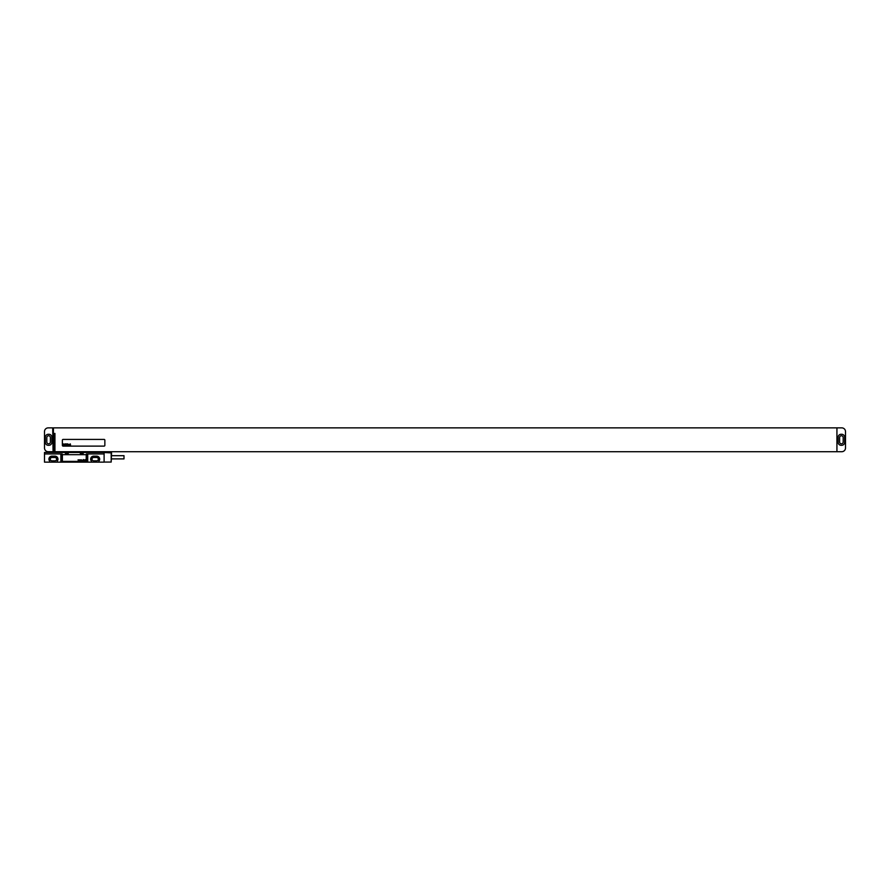 <?xml version="1.0" encoding="UTF-8"?>
<svg xmlns="http://www.w3.org/2000/svg" width="890" height="890" viewBox="0 0 890 890"><rect width="100%" height="100%" fill="white"/><g stroke="black" fill="none" stroke-linecap="round" stroke-linejoin="round"><path stroke-width="1.33" d="M44.5 447.982L44.5 431.583A3.727 3.727 0 0 1 48.227 427.868L52.699 427.868L53.066 450.585L53.066 451.708L48.227 451.708A3.727 3.727 0 0 1 44.5 447.982M48.305 434.276A2.982 2.982 0 0 0 45.323 437.246L45.323 442.319A2.982 2.982 0 0 0 48.305 445.3L48.894 445.3A2.982 2.982 0 0 0 51.876 442.319L51.876 437.246A2.982 2.982 0 0 0 48.894 434.276L48.305 434.276M46.814 437.546L46.814 442.019A1.791 1.791 0 0 0 48.594 443.81A1.791 1.791 0 0 0 50.385 442.019L50.385 437.546A1.791 1.791 0 0 0 48.594 435.755A1.791 1.791 0 0 0 46.814 437.546M53.066 450.585L53.444 427.868L841.773 427.868A3.727 3.727 0 0 1 845.5 431.583L845.5 447.982A3.727 3.727 0 0 1 841.773 451.708L54.935 451.708L54.935 433.452L54.19 433.452L54.19 451.708L53.066 451.708M836.934 451.708L836.934 427.868M838.124 442.319A2.982 2.982 0 0 0 841.106 445.3L841.695 445.3A2.982 2.982 0 0 0 844.677 442.319L844.677 437.246A2.982 2.982 0 0 0 841.695 434.276L841.106 434.276A2.982 2.982 0 0 0 838.124 437.246L838.124 442.319M839.615 437.546L839.615 442.019A1.791 1.791 0 0 0 841.406 443.81A1.791 1.791 0 0 0 843.186 442.019L843.186 437.546A1.791 1.791 0 0 0 841.406 435.755A1.791 1.791 0 0 0 839.615 437.546M63.123 439.415A0.745 0.745 0 0 0 62.378 440.161L62.378 445.367A0.745 0.745 0 0 0 63.123 446.113L104.108 446.113A0.745 0.745 0 0 0 104.853 445.367L104.853 440.161A0.745 0.745 0 0 0 104.108 439.415L63.123 439.415M44.5 462.132L104.108 462.132L104.108 452.454L44.5 452.454L44.5 462.132M65.359 452.454L65.359 453.344L68.341 453.344L68.341 452.454M80.267 452.454L80.267 453.344L83.248 453.344L83.248 452.454M86.43 462.132L86.43 453.945L104.108 453.945M44.5 453.945L62.178 453.945L62.178 462.132M87.721 453.945L87.721 462.132M57.171 462.132L57.171 461.187A3.015 3.015 0 0 0 54.935 456.136L51.954 456.136A3.015 3.015 0 0 0 49.718 461.187L49.718 462.132M60.887 453.945L60.887 462.132M98.89 462.132L98.89 461.187A3.015 3.015 0 0 0 96.654 456.136L93.673 456.136A3.015 3.015 0 0 0 91.448 461.187L91.448 462.132M51.954 457.482A1.68 1.68 0 0 0 50.274 459.162A1.68 1.68 0 0 0 51.954 460.831L54.935 460.831A1.68 1.68 0 0 0 56.604 459.162A1.68 1.68 0 0 0 54.935 457.482L51.954 457.482M93.673 457.482A1.68 1.68 0 0 0 92.004 459.162A1.68 1.68 0 0 0 93.673 460.831L96.654 460.831A1.68 1.68 0 0 0 98.334 459.162A1.68 1.68 0 0 0 96.654 457.482L93.673 457.482M111.183 452.521L111.183 462.066L111.562 452.899L104.108 452.521M111.562 455.691L123.999 455.691L123.999 458.895L111.562 458.895M86.23 455.435A0.745 0.745 0 0 0 85.485 454.69L63.123 454.69A0.745 0.745 0 0 0 62.378 455.435L62.378 460.653A0.745 0.745 0 0 0 63.123 461.387L85.485 461.387A0.745 0.745 0 0 0 86.23 460.653L86.23 455.435M63.39 443.888L63.123 445.367L63.49 444.755L63.713 445.367L63.39 443.888M64.636 444.166L63.891 445.334L64.636 444.166M64.803 443.888L64.547 445.367L64.803 443.888M65.671 443.888L65.415 445.367L65.671 443.888M66.205 443.888L65.938 445.367L66.205 443.888M66.583 444.8L66.928 444.199L66.583 444.8M67.139 443.888L67.418 445.367L67.139 443.888M67.762 443.888L67.807 445.378L67.762 443.888M68.541 444.433L67.885 445.367L68.541 444.433M68.842 444.377L68.73 445.211L68.842 444.377M68.619 444.388L68.697 445.378L68.619 444.388M69.743 444.433L69.064 445.367L69.743 444.433M69.91 444.155L69.698 445.367L69.91 444.155M70.299 443.888L70.566 445.367L70.299 443.888M78.031 459.885L78.598 460.653L78.776 459.885L78.031 459.885M79.088 459.885L79.644 460.653L79.833 459.885L79.088 459.885M80.133 459.885L80.69 460.653L80.879 459.885L80.133 459.885M81.48 460.653L81.78 459.885L81.48 460.653M82.091 460.074L82.67 460.575L82.091 460.074M83.248 460.653L83.504 459.529L83.248 460.653M84.739 460.653L84.061 459.93L84.739 460.653M85.44 460.553L85.117 459.696L85.44 460.553M103.196 452.454L103.196 451.708M96.521 452.454L96.521 451.708M94.963 452.454L94.963 451.708M72.279 452.454L72.279 451.708M70.722 452.454L70.722 451.708M64.035 452.454L64.035 451.708M103.362 452.454L103.362 451.708M63.869 452.454L63.869 451.708M104.108 462.066L111.183 462.066"/></g></svg>

